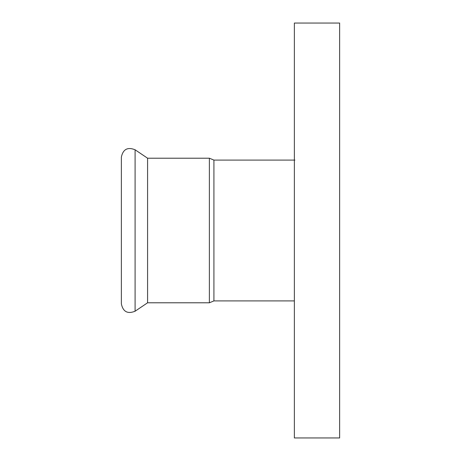 <?xml version="1.0" encoding="UTF-8"?>
<svg xmlns="http://www.w3.org/2000/svg" width="461" height="461" viewBox="0 0 461 461"><rect width="100%" height="100%" fill="white"/><g stroke="black" fill="none" stroke-linecap="round" stroke-linejoin="round"><path stroke-width="0.69" d="M294.372 230.5L294.372 437.95L339.63 437.95L339.63 23.05L294.372 23.05L294.372 230.5M294.372 300.906L213.921 300.906L213.921 160.094L209.38 158.209L209.38 302.791L147.583 302.791L147.583 158.209L135.09 149.779C127.639 146.794 123.064 149.226 121.37 157.074L121.37 303.926C123.064 311.774 127.639 314.206 135.09 311.221L135.09 149.779M294.873 160.094L213.921 160.094M209.38 158.209L147.583 158.209M147.583 302.791L135.09 311.221M209.38 302.791L213.921 300.906"/></g></svg>
